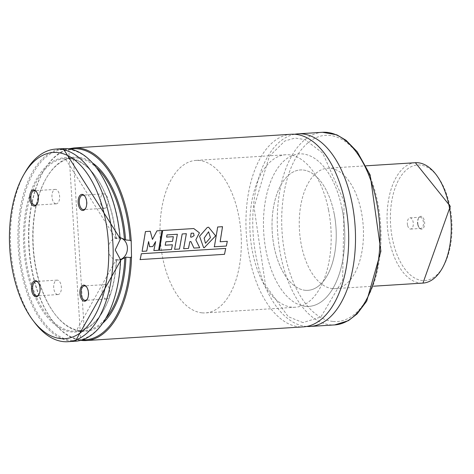 <?xml version="1.0" encoding="UTF-8"?>
<svg xmlns="http://www.w3.org/2000/svg" width="474" height="474" viewBox="0 0 474 474"><rect width="100%" height="100%" fill="white"/><g stroke="black" fill="none" stroke-linecap="round" stroke-linejoin="round"><path stroke-width="0.36" stroke-dasharray="2.37 1.78" d="M25.205 172.198A96.5 51.121 -93.6 0 0 34.673 322.616M120.165 239.477L120.384 239.05L115.905 238.635L120.07 237.658L118.909 237.551A11.258 9.516 95.2 0 0 108.35 249.36A11.258 9.516 95.2 0 0 116.853 259.971A11.258 9.516 95.2 0 0 120.2 259.58M120.74 259.865L118.008 260.078L116.308 259.616L120.787 260.025A95.695 50.694 -93.6 0 1 44.467 323.25A95.695 50.694 -93.6 0 1 41.362 161.551A95.695 50.694 -93.6 0 1 120.384 239.05M115.905 238.635L116.136 238.28A86.529 45.842 -93.6 0 0 65.222 158.488A86.529 45.842 -93.6 0 0 24.909 247.724A86.529 45.842 -93.6 0 0 76.095 331.202A86.529 45.842 -93.6 0 0 116.545 259.799L116.308 259.616A87.329 46.268 -93.6 0 1 46.553 316.223A87.329 46.268 -93.6 0 1 43.727 168.987A87.329 46.268 -93.6 0 1 115.905 238.635M291.261 134.261A96.5 51.121 -93.6 0 0 246.095 229.819A96.5 51.121 -93.6 0 0 299.171 326.817A96.5 51.121 -93.6 0 0 303.39 326.876M294.674 134.266A96.5 51.121 -93.6 0 0 253.063 232.604A96.5 51.121 -93.6 0 0 305.979 326.39A96.5 51.121 -93.6 0 0 306.779 326.45M332.511 288.583A60.311 31.954 -93.6 0 0 335.148 288.619A60.311 31.954 -93.6 0 0 363.244 226.418A60.311 31.954 -93.6 0 0 327.57 168.234A60.311 31.954 -93.6 0 0 299.343 227.958A60.311 31.954 -93.6 0 0 332.511 288.583M305.286 290.295A60.311 31.954 -93.6 0 0 307.922 290.337A60.311 31.954 -93.6 0 0 336.019 228.136A60.311 31.954 -93.6 0 0 300.338 169.953A60.311 31.954 -93.6 0 0 272.112 229.671A60.311 31.954 -93.6 0 0 305.286 290.295M305.594 306.334A76.397 40.474 -93.6 0 0 308.93 306.388A76.397 40.474 -93.6 0 0 344.521 227.597A76.397 40.474 -93.6 0 0 299.331 153.896A76.397 40.474 -93.6 0 0 263.574 229.546A76.397 40.474 -93.6 0 0 305.594 306.334M202.131 312.852A76.397 40.474 -93.6 0 0 205.467 312.899A76.397 40.474 -93.6 0 0 241.059 234.115A76.397 40.474 -93.6 0 0 195.869 160.413A76.397 40.474 -93.6 0 0 160.111 236.058A76.397 40.474 -93.6 0 0 202.131 312.852M120.414 237.835A11.258 9.516 95.2 0 0 118.909 237.551M55.932 203.826A7.234 3.833 -93.6 0 0 56.246 203.832A7.234 3.833 -93.6 0 0 59.617 196.366A7.234 3.833 -93.6 0 0 55.334 189.381A7.234 3.833 -93.6 0 0 51.95 196.55A7.234 3.833 -93.6 0 0 55.932 203.826M37.268 203.743A7.234 3.833 -93.6 0 0 37.47 203.423A7.234 3.833 -93.6 0 0 36.759 192.142A7.234 3.833 -93.6 0 0 36.522 191.852M57.674 294.567A7.234 3.833 -93.6 0 0 57.988 294.567A7.234 3.833 -93.6 0 0 61.359 287.108A7.234 3.833 -93.6 0 0 57.081 280.122A7.234 3.833 -93.6 0 0 53.692 287.291A7.234 3.833 -93.6 0 0 57.674 294.567M39.01 294.484A7.234 3.833 -93.6 0 0 39.212 294.164A7.234 3.833 -93.6 0 0 38.501 282.883A7.234 3.833 -93.6 0 0 38.264 282.593M106.081 299.011A7.234 3.833 -93.6 0 0 106.401 299.017A7.234 3.833 -93.6 0 0 109.772 291.551A7.234 3.833 -93.6 0 0 105.489 284.572A7.234 3.833 -93.6 0 0 102.1 291.741A7.234 3.833 -93.6 0 0 106.081 299.011M87.423 298.934A7.234 3.833 -93.6 0 0 87.625 298.614A7.234 3.833 -93.6 0 0 86.914 287.333A7.234 3.833 -93.6 0 0 86.677 287.037M104.339 208.276A7.234 3.833 -93.6 0 0 104.659 208.276A7.234 3.833 -93.6 0 0 108.031 200.816A7.234 3.833 -93.6 0 0 103.747 193.83A7.234 3.833 -93.6 0 0 100.358 201A7.234 3.833 -93.6 0 0 104.339 208.276M85.681 208.193A7.234 3.833 -93.6 0 0 85.883 207.873A7.234 3.833 -93.6 0 0 85.172 196.592A7.234 3.833 -93.6 0 0 84.935 196.295M148.439 241.574L146.543 251.042L141.951 251.333L145.287 231.608L150.11 231.306L152.296 239.423L156.799 230.885L161.77 230.571L158.464 250.248L153.689 250.55L155.478 241.58L152.646 246.516L149.517 246.711L148.611 241.568M190.453 237.101L190.957 233.238L193.386 233.202L193.925 235.673L191.526 237.119L190.619 237.089M193.617 228.587L199.252 232.853L195.661 239.885L199.53 247.683L193.783 248.044L190.732 241.556L189.695 241.639L188.302 248.412L183.491 248.714L186.199 233.718L182.028 233.978L179.296 248.998L174.473 249.3L177.205 234.28L166.783 234.938L166.457 237.107L173.158 236.686L172.346 241.373L165.693 241.793L165.029 245.212L172.228 244.762L171.262 249.502L159.258 250.26L162.558 230.518L193.783 228.545M205.42 243.192L203.998 238.114L208.412 231.792L210.278 237.604L205.592 243.203M208.459 227.253L215.469 235.839L204.063 247.73L203.459 247.665L199.507 236.141L207.114 227.496L208.625 227.218M222.359 226.714L219.983 241.746L227.141 241.296L226.181 246.024L214.195 246.782L217.53 227.022L222.525 226.679M139.996 259.58L141.199 253.691L225.553 248.382L224.332 254.271L139.996 259.58M417.991 224.575A6.476 3.431 86.4 0 1 418.749 217.862A6.476 3.431 86.4 0 1 423.436 218.218A6.476 3.431 86.4 0 1 423.993 227.01A6.476 3.431 86.4 0 1 419.389 227.953A6.476 3.431 86.4 0 1 417.991 224.575M334.099 213.341A60.311 31.954 -93.6 0 0 300.338 169.953A60.311 31.954 -93.6 0 0 272.242 232.147A60.311 31.954 -93.6 0 0 307.922 290.337A60.311 31.954 -93.6 0 0 334.099 213.341M342.092 208.862A76.397 40.474 -93.6 0 0 299.331 153.896A76.397 40.474 -93.6 0 0 263.74 232.687A76.397 40.474 -93.6 0 0 308.93 306.388A76.397 40.474 -93.6 0 0 342.092 208.862M328.476 209.721A76.397 40.474 -93.6 0 0 285.715 154.755A76.397 40.474 -93.6 0 0 250.124 233.546A76.397 40.474 -93.6 0 0 295.32 307.241A76.397 40.474 -93.6 0 0 328.476 209.721M407.522 225.026A5.629 2.98 86.4 0 1 409.963 217.839A5.629 2.98 86.4 0 1 413.292 223.266A5.629 2.98 86.4 0 1 410.674 229.072A5.629 2.98 86.4 0 1 407.522 225.026M417.695 224.386A5.629 2.98 86.4 0 1 418.358 218.544A5.629 2.98 86.4 0 1 420.142 217.199A5.629 2.98 86.4 0 1 423.472 222.626A5.629 2.98 86.4 0 1 420.847 228.432A5.629 2.98 86.4 0 1 418.909 227.319A5.629 2.98 86.4 0 1 417.695 224.386M63.232 148.623A96.5 51.121 -93.6 0 0 18.065 244.175A96.5 51.121 -93.6 0 0 71.141 341.173A96.5 51.121 -93.6 0 0 75.36 341.239M97.093 168.199A86.529 45.842 -93.6 0 0 73.387 157.972A86.529 45.842 -93.6 0 0 33.073 247.209A86.529 45.842 -93.6 0 0 84.265 330.686A86.529 45.842 -93.6 0 0 106.496 317.568M93.188 163.417A87.329 46.268 -93.6 0 0 33.334 247.197A87.329 46.268 -93.6 0 0 103.225 322.8M70.567 149.126A95.695 50.694 -93.6 0 0 28.908 247.475A95.695 50.694 -93.6 0 0 82.577 339.817M74.122 147.935A96.5 51.121 -93.6 0 0 28.961 243.488A96.5 51.121 -93.6 0 0 82.038 340.492M322.569 132.293A96.5 51.121 -93.6 0 0 277.409 227.846A96.5 51.121 -93.6 0 0 330.485 324.844A96.5 51.121 -93.6 0 0 334.697 324.909M333.145 321.467A93.283 49.42 -93.6 0 0 373.453 185.861A93.283 49.42 -93.6 0 0 287.481 177.957A93.283 49.42 -93.6 0 0 333.145 321.467M449.974 206.64A57.899 30.674 -93.6 0 0 397.23 182.751A57.899 30.674 -93.6 0 0 416.421 278.919A57.899 30.674 -93.6 0 0 449.974 206.64M415.378 162.706A60.311 31.954 -93.6 0 0 387.276 224.907A60.311 31.954 -93.6 0 0 422.956 283.091M115.78 238.564L65.222 158.488L73.387 157.972L84.265 330.686L76.095 331.202L116.183 259.634M68.712 148.818L80.77 340.356M302.945 322.598L288.233 316.656L265.517 285.295L254.034 207.079L269.339 156.313L284.815 141.003L295.035 138.053L305.049 139.623L322.729 153.132L344.142 201.45L342.625 280.181L320.857 317.005L302.945 322.598M327.57 168.234L365.981 165.817M335.148 288.619L373.559 286.201M285.715 154.755L195.869 160.413M295.32 307.241L205.467 312.899M116.853 259.971L118.008 260.078M55.334 189.381L34.27 190.708M56.246 203.832L35.177 205.153M36.759 192.142L36.285 191.514M37.47 203.423L37.073 204.11M57.081 280.122L36.012 281.449M57.988 294.567L36.919 295.894M38.501 282.883L38.027 282.249M39.212 294.164L38.815 294.852M105.489 284.572L84.425 285.899M106.401 299.017L85.332 300.344M86.914 287.333L86.434 286.699M87.625 298.614L87.228 299.295M103.747 193.83L82.677 195.158M104.659 208.276L83.59 209.603M85.172 196.592L84.692 195.958M85.883 207.873L85.486 208.554M410.674 229.072L420.847 228.432M409.963 217.839L420.142 217.199M418.909 227.319L419.389 227.953M418.358 218.544L418.749 217.862"/><path stroke-width="0.71" d="M82.577 210.486A8.082 4.284 -93.6 0 0 85.486 208.554A8.082 4.284 -93.6 0 0 84.692 195.958A8.082 4.284 -93.6 0 0 78.263 199.696A8.082 4.284 -93.6 0 0 82.577 210.486M84.319 301.227A8.082 4.284 -93.6 0 0 87.228 299.295A8.082 4.284 -93.6 0 0 86.434 286.699A8.082 4.284 -93.6 0 0 80.005 290.438A8.082 4.284 -93.6 0 0 84.319 301.227M35.906 296.777A8.082 4.284 -93.6 0 0 38.815 294.852A8.082 4.284 -93.6 0 0 38.027 282.249A8.082 4.284 -93.6 0 0 31.592 285.988A8.082 4.284 -93.6 0 0 35.906 296.777M34.164 206.036A8.082 4.284 -93.6 0 0 37.073 204.11A8.082 4.284 -93.6 0 0 36.285 191.514A8.082 4.284 -93.6 0 0 29.85 195.247A8.082 4.284 -93.6 0 0 34.164 206.036M60.873 338.608A93.283 49.42 -93.6 0 0 104.547 215.433A93.283 49.42 -93.6 0 0 23.7 174.811A93.283 49.42 -93.6 0 0 32.854 320.211A93.283 49.42 -93.6 0 0 60.873 338.608M32.854 320.211L34.673 322.616A96.5 51.121 -93.6 0 0 63.658 341.647A96.5 51.121 -93.6 0 0 67.871 341.707A96.5 51.121 -93.6 0 0 112.83 242.19A96.5 51.121 -93.6 0 0 55.742 149.091A96.5 51.121 -93.6 0 0 25.205 172.198L23.7 174.811M120.917 260.007L75.36 341.239A96.5 51.121 -93.6 0 0 120.55 259.764L115.2 249.988L120.384 239.05M120.402 237.693L125.586 239.933L130.054 240.348L131.215 241.088L131.511 256.801L130.386 257.548L125.912 257.139L120.74 259.865M82.038 340.492A96.5 51.121 -93.6 0 0 86.25 340.551L303.39 326.876A96.5 51.121 -93.6 0 0 348.349 227.36A96.5 51.121 -93.6 0 0 291.261 134.261L74.122 147.935L68.712 148.818M306.779 326.45A96.5 51.121 -93.6 0 0 310.197 326.45A96.5 51.121 -93.6 0 0 355.15 226.928A96.5 51.121 -93.6 0 0 298.069 133.834A96.5 51.121 -93.6 0 0 294.674 134.266M120.2 259.58A11.258 9.516 95.2 0 0 127.411 248.542A11.258 9.516 95.2 0 0 120.414 237.835M36.522 191.852A7.234 3.833 -93.6 0 0 34.27 190.708A7.234 3.833 -93.6 0 0 30.881 197.877A7.234 3.833 -93.6 0 0 34.863 205.153A7.234 3.833 -93.6 0 0 35.177 205.153A7.234 3.833 -93.6 0 0 37.268 203.743M38.264 282.593A7.234 3.833 -93.6 0 0 36.012 281.449A7.234 3.833 -93.6 0 0 32.623 288.619A7.234 3.833 -93.6 0 0 36.605 295.894A7.234 3.833 -93.6 0 0 36.919 295.894A7.234 3.833 -93.6 0 0 39.01 294.484M86.677 287.037A7.234 3.833 -93.6 0 0 84.425 285.899A7.234 3.833 -93.6 0 0 81.036 293.068A7.234 3.833 -93.6 0 0 85.018 300.338A7.234 3.833 -93.6 0 0 85.332 300.344A7.234 3.833 -93.6 0 0 87.423 298.934M84.935 196.295A7.234 3.833 -93.6 0 0 82.677 195.158A7.234 3.833 -93.6 0 0 79.294 202.327A7.234 3.833 -93.6 0 0 83.276 209.597A7.234 3.833 -93.6 0 0 83.59 209.603A7.234 3.833 -93.6 0 0 85.681 208.193M149.689 246.723L148.611 241.568L146.715 251.066L142.123 251.356L145.453 231.567L150.276 231.265L152.462 239.411L156.965 230.844L161.936 230.53L158.636 250.278L153.86 250.58L155.644 241.574L152.818 246.527L149.517 246.711M190.619 237.089L191.129 233.214L193.558 233.178L194.097 235.655L191.697 237.113L190.619 237.089M193.783 228.545L199.418 232.829L195.833 239.885L199.702 247.712L193.955 248.074L190.904 241.562L189.867 241.645L188.474 248.435L183.663 248.737L186.365 233.694L182.2 233.955L179.468 249.022L174.639 249.33L177.377 234.257L166.955 234.914L166.629 237.095L173.33 236.668L172.518 241.373L165.864 241.793L165.201 245.224L172.4 244.768L171.434 249.531L159.43 250.284L162.724 230.483L193.783 228.545M205.42 243.192L204.17 238.114L208.584 231.762L210.45 237.598L205.592 243.203M199.678 236.129L207.292 227.455L208.625 227.218L215.634 235.827L204.235 247.754L203.636 247.695L199.507 236.141M214.361 246.806L217.696 226.981L222.525 226.679L220.155 241.758L227.313 241.307L226.353 246.053L214.195 246.782M140.168 259.634L141.37 253.726L225.725 248.412L224.504 254.325L139.996 259.58M120.165 239.477A96.5 51.121 -93.6 0 0 63.232 148.623L55.742 149.091M124.425 239.323A86.529 45.842 -93.6 0 0 97.093 168.199M106.496 317.568A86.529 45.842 -93.6 0 0 124.781 257.749M125.586 239.933A87.329 46.268 -93.6 0 0 93.188 163.417M103.225 322.8A87.329 46.268 -93.6 0 0 125.912 257.139M130.054 240.348A95.695 50.694 -93.6 0 0 70.567 149.126M82.577 339.817A95.695 50.694 -93.6 0 0 130.386 257.548M131.215 241.088A96.5 51.121 -93.6 0 0 74.122 147.935M80.77 340.356L86.25 340.551A96.5 51.121 -93.6 0 0 131.511 256.801M310.197 326.45L334.697 324.909A96.5 51.121 -93.6 0 0 379.656 225.387A96.5 51.121 -93.6 0 0 322.569 132.293L298.069 133.834M449.133 206.095A60.311 31.954 -93.6 0 0 415.378 162.706L450.3 206.297L422.956 283.091A60.311 31.954 -93.6 0 0 449.133 206.095M75.36 341.239L67.871 341.707M63.232 148.623L120.515 239.121M334.697 324.909L348.378 320.673L357.123 313.877L366.704 301.15L380.895 251.232L370.182 175.048L357.248 151.781L346.056 140.304L336.83 134.841L322.569 132.293M415.378 162.706L365.981 165.817M422.956 283.091L373.559 286.201"/></g></svg>

